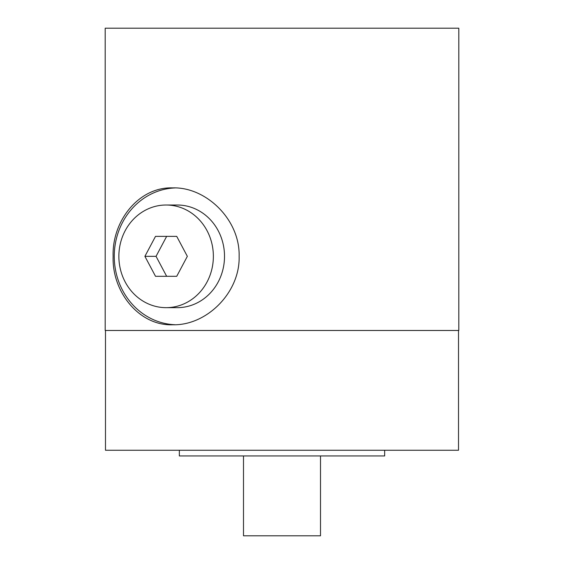 <?xml version="1.0" encoding="UTF-8"?>
<svg xmlns="http://www.w3.org/2000/svg" width="564" height="564" viewBox="0 0 564 564"><rect width="100%" height="100%" fill="white"/><g stroke="black" fill="none" stroke-linecap="round" stroke-linejoin="round"><path stroke-width="0.85" d="M176.729 276.297L187.34 256.338L176.729 236.372L166.655 236.372L156.045 256.338L166.655 276.297L176.729 276.297L155.509 276.297L144.899 256.338L156.045 256.338M176.729 236.372L155.509 236.372L144.899 256.338M166.119 307.662A51.331 47.249 90 0 1 118.87 256.338A51.331 47.249 90 0 1 166.119 205.007A51.331 47.249 90 0 1 213.368 256.338A51.331 47.249 90 0 1 166.119 307.662L177.258 307.662A51.331 47.249 -90 0 0 224.514 256.338A51.331 47.249 -90 0 0 177.258 205.007L166.119 205.007M175.044 324.73A68.441 62.999 90 0 1 114.259 256.338A68.441 62.999 90 0 1 175.044 187.939M172.803 324.772C139.202 326.126 111.862 291.792 113.131 256.451C111.855 220.968 139.012 186.564 172.803 187.897C205.938 186.839 240.109 219.53 239.129 256.338C240.158 292.469 206.699 325.696 172.803 324.772M458.807 28.2L458.807 330.476L105.193 330.476L105.193 28.2L458.807 28.2M105.482 330.476L105.482 450.248L458.518 450.248L458.518 330.476M179.338 450.248L179.338 455.952L384.662 455.952L384.662 450.248M320.5 455.952L320.5 535.8L243.5 535.8L243.5 455.952"/></g></svg>

